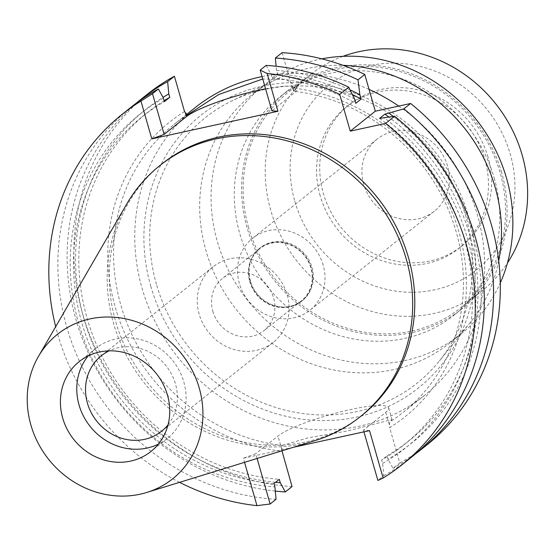 <?xml version="1.0" encoding="UTF-8"?>
<svg xmlns="http://www.w3.org/2000/svg" width="555" height="555" viewBox="0 0 555 555"><rect width="100%" height="100%" fill="white"/><g stroke="black" fill="none" stroke-linecap="round" stroke-linejoin="round"><path stroke-width="0.42" stroke-dasharray="2.77 2.08" d="M88.155 355.942A57.498 52.808 51.5 0 1 95.633 348.54A57.498 52.808 51.5 0 1 183.837 382.055A57.498 52.808 51.5 0 1 167.256 438.506A57.498 52.808 51.5 0 1 158.362 444.132M314.969 440.628A160.652 147.547 51.5 0 1 113.525 323.287A160.652 147.547 51.5 0 1 126.672 204.108M161.984 163.864A160.652 147.547 -128.5 0 0 115.662 321.588A160.652 147.547 -128.5 0 0 362.103 415.23M293.311 447.302L243.374 458.229L244.547 462.329M179.598 482.344A224.241 205.954 51.5 0 1 57.72 334.263A224.241 205.954 51.5 0 1 55.68 326.68M265.581 88.849A59.108 9.622 164 0 1 297.112 88.557A59.108 9.622 164 0 1 294.15 93.06L271.874 110.799M131.424 106.914A224.241 205.954 -128.5 0 0 66.76 327.068A224.241 205.954 -128.5 0 0 276.057 499.299M184.531 111.534A188.596 173.215 51.5 0 0 115.246 307.213A188.596 173.215 51.5 0 0 281.94 451.25L282.148 445.533A183.996 168.991 51.5 0 1 120.865 305.167A183.996 168.991 51.5 0 1 173.916 124.528A183.996 168.991 51.5 0 1 187.354 114.954M147.429 94.17A224.241 205.954 -128.5 0 0 82.764 314.324A224.241 205.954 -128.5 0 0 292.062 486.555M275.301 491.092A224.241 205.954 51.5 0 1 76.007 319.708A224.241 205.954 51.5 0 1 136.1 103.306M275.537 482.309A213.307 195.908 51.5 0 1 84.013 319.083A213.307 195.908 51.5 0 1 162.997 97.375M164.162 100.698A209.866 192.751 -128.5 0 0 147.665 112.353A209.866 192.751 -128.5 0 0 87.149 318.397A209.866 192.751 -128.5 0 0 279.283 479.319M273.948 483.571A209.866 192.751 51.5 0 1 81.814 322.642A209.866 192.751 51.5 0 1 142.33 116.606A209.866 192.751 51.5 0 1 164.419 101.593M163.441 98.193A213.307 195.908 -128.5 0 0 78.678 323.329A213.307 195.908 -128.5 0 0 274.919 486.971M257.09 458.465L255.73 453.719L243.374 458.229M369.533 430.618L363.442 430.146L385.725 412.407A59.108 9.622 -16 0 0 388.68 407.904A59.108 9.622 -16 0 0 350.156 409.632A59.108 9.622 -16 0 0 278.006 435.98L255.73 453.719M363.934 431.846L363.442 430.146M282.127 52.663L292.249 87.961A188.596 173.215 51.5 0 1 458.936 231.997A188.596 173.215 51.5 0 1 389.659 427.676L399.78 462.981L393.016 468.364L387.98 459.145L387.002 455.745L381.667 459.998L382.638 463.397L383.776 475.725L377.865 480.429M383.776 475.725A224.241 205.954 -128.5 0 0 410.756 457.785M399.78 462.981A224.241 205.954 -128.5 0 0 426.76 445.041M292.249 87.961L294.885 91.415A183.996 168.991 51.5 0 1 456.168 231.782A183.996 168.991 51.5 0 1 403.117 412.421A183.996 168.991 51.5 0 1 389.679 421.994L389.659 427.676M266.116 65.407L271.159 74.62L272.137 78.019L277.472 73.766L276.501 70.374L276.119 66.246M294.885 91.415L296.523 86.504L286.096 79.559L262.751 78.977M195.131 107.642A183.996 168.991 -128.5 0 0 142.073 288.274A183.996 168.991 -128.5 0 0 424.325 395.535A183.996 168.991 -128.5 0 0 477.383 214.896A183.996 168.991 -128.5 0 0 398.726 106.081M369.054 89.404A183.996 168.991 -128.5 0 0 262.064 76.576M282.148 445.533L308.101 437.826L346.979 431.089L392.017 419.552L389.679 421.994M382.638 463.397A213.307 195.908 -128.5 0 0 467.407 238.261A213.307 195.908 -128.5 0 0 383.72 117.48M379.585 118.381A209.866 192.751 51.5 0 1 464.271 238.948A209.866 192.751 51.5 0 1 403.756 444.985A209.866 192.751 51.5 0 1 381.667 459.998M387.002 455.745A209.866 192.751 -128.5 0 0 409.09 440.739A209.866 192.751 -128.5 0 0 469.606 234.696A209.866 192.751 -128.5 0 0 388.66 116.904M393.19 116.383A213.307 195.908 51.5 0 1 472.742 234.009A213.307 195.908 51.5 0 1 387.98 459.145M415.32 454.032A224.241 205.954 51.5 0 1 393.016 468.364M150.821 286.359A174.395 160.173 51.5 0 1 262.3 86.185A174.395 160.173 51.5 0 1 468.635 216.811A174.395 160.173 51.5 0 1 357.156 416.985A174.395 160.173 51.5 0 1 150.821 286.359M156.441 284.313A169.795 155.948 51.5 0 1 232.261 100.712A169.795 155.948 51.5 0 1 465.867 216.596A169.795 155.948 -128.5 0 1 439.4 360.903A169.795 155.948 -128.5 0 1 282.016 409.299A169.795 155.948 -128.5 0 1 156.441 284.313M498.709 260.822A158.695 145.75 51.5 0 1 470.446 322.288A158.695 145.75 51.5 0 1 449.425 343.219A158.695 145.75 51.5 0 1 205.981 250.707A158.695 145.75 51.5 0 1 251.741 94.905A158.695 145.75 51.5 0 1 276.848 79.115A158.695 145.75 51.5 0 1 343.094 65.344M321.865 58.851A158.695 145.75 -128.5 0 0 263.132 85.845A158.695 145.75 -128.5 0 0 217.373 241.64A158.695 145.75 -128.5 0 0 460.81 334.152A158.695 145.75 -128.5 0 0 500.277 282.96M494.241 178.127A139.603 128.219 51.5 0 1 453.983 315.184A139.603 128.219 51.5 0 1 239.829 233.808A139.603 128.219 51.5 0 1 280.081 96.743A139.603 128.219 51.5 0 1 494.241 178.127M501.56 172.3A139.603 128.219 -128.5 0 0 287.407 90.916A139.603 128.219 -128.5 0 0 247.148 227.98A139.603 128.219 -128.5 0 0 461.302 309.357A139.603 128.219 -128.5 0 0 501.56 172.3M248.612 227.654A137.994 126.741 51.5 0 1 288.406 92.179A137.994 126.741 51.5 0 1 500.097 172.619A137.994 126.741 51.5 0 1 460.303 308.101A137.994 126.741 51.5 0 1 248.612 227.654M342.976 56.339A137.994 126.741 -128.5 0 0 310.467 74.613A137.994 126.741 -128.5 0 0 270.68 210.088A137.994 126.741 -128.5 0 0 482.364 290.536A137.994 126.741 -128.5 0 0 507.464 262.952M294.823 201.278A118.215 108.572 -128.5 0 0 434.69 289.821A118.215 108.572 -128.5 0 0 510.253 154.13A118.215 108.572 -128.5 0 0 370.386 65.58A118.215 108.572 -128.5 0 0 294.823 201.278M320.179 195.728A90.389 83.014 51.5 0 1 346.244 106.983A90.389 83.014 51.5 0 1 484.897 159.673A90.389 83.014 51.5 0 1 458.832 248.418A90.389 83.014 51.5 0 1 320.179 195.728M488.032 157.183A90.389 83.014 -128.5 0 0 349.373 104.493A90.389 83.014 -128.5 0 0 323.308 193.23A90.389 83.014 -128.5 0 0 461.968 245.921A90.389 83.014 -128.5 0 0 488.032 157.183M363.754 184.378A45.996 42.249 51.5 0 1 377.018 139.222A45.996 42.249 51.5 0 1 447.587 166.035A45.996 42.249 51.5 0 1 434.322 211.191A45.996 42.249 51.5 0 1 363.754 184.378M323.176 265.075A45.996 42.249 -128.5 0 0 252.615 238.261A45.996 42.249 -128.5 0 0 239.351 283.425A45.996 42.249 -128.5 0 0 309.912 310.238A45.996 42.249 -128.5 0 0 323.176 265.075M250.458 280.99A33.806 31.052 51.5 0 1 260.205 247.801A33.806 31.052 51.5 0 1 312.07 267.51A33.806 31.052 51.5 0 1 302.315 300.699A33.806 31.052 51.5 0 1 250.458 280.99M311.355 268.079A33.806 31.052 -128.5 0 0 259.49 248.369A33.806 31.052 -128.5 0 0 249.743 281.558A33.806 31.052 -128.5 0 0 301.608 301.268A33.806 31.052 -128.5 0 0 311.355 268.079M250.159 281.468A33.349 30.629 51.5 0 1 259.782 248.73A33.349 30.629 51.5 0 1 310.939 268.169A33.349 30.629 51.5 0 1 301.323 300.907A33.349 30.629 51.5 0 1 250.159 281.468M212.794 311.216A33.349 30.629 -128.5 0 0 263.958 330.655A33.349 30.629 -128.5 0 0 273.573 297.917A33.349 30.629 -128.5 0 0 222.416 278.471A33.349 30.629 -128.5 0 0 212.794 311.216M199.176 314.192A48.299 44.358 51.5 0 1 213.099 266.775A48.299 44.358 51.5 0 1 287.192 294.934A48.299 44.358 51.5 0 1 273.268 342.352A48.299 44.358 51.5 0 1 199.176 314.192M168.04 424.79A48.299 44.358 -128.5 0 0 175.449 383.894A48.299 44.358 -128.5 0 0 109.175 350.843M354.548 99.005A213.307 195.908 -128.5 0 0 271.159 74.62M272.137 78.019A209.866 192.751 51.5 0 1 355.776 103.313M352.356 94.523A209.866 192.751 -128.5 0 0 277.472 73.766M276.501 70.374A213.307 195.908 51.5 0 1 350.073 89.868M281.968 449.807L278.006 435.98M292.936 88.835L294.15 93.06M385.725 412.407L389.686 426.233M95.633 348.54L79.261 361.569M167.256 438.506L150.884 451.534M147.665 112.353L142.33 116.606M296.523 86.504L297.112 88.557M186.778 114.288L173.916 124.528M424.325 395.535L403.117 412.421M388.68 407.904L392.024 419.552M409.09 440.739L403.756 444.985M470.446 322.288L439.4 360.903M276.848 79.115L232.261 100.712M263.132 85.845L251.741 94.905M460.81 334.152L449.425 343.219M287.407 90.916L280.081 96.743M461.302 309.357L453.983 315.184M310.467 74.613L288.406 92.179M482.364 290.536L460.303 308.101M349.373 104.493L346.244 106.983M461.968 245.921L458.832 248.418M377.018 139.222L252.615 238.261M434.322 211.191L309.912 310.238M260.205 247.801L259.49 248.369M302.315 300.699L301.608 301.268M259.782 248.73L222.416 278.471M301.323 300.907L263.958 330.655M213.099 266.775L101.364 355.734M273.268 342.352L161.526 431.311"/><path stroke-width="0.83" d="M158.362 444.132A57.498 52.808 51.5 0 1 79.053 404.99A57.498 52.808 51.5 0 1 88.155 355.942M167.464 395.091A57.498 52.808 -128.5 0 0 79.261 361.569A57.498 52.808 -128.5 0 0 62.68 418.019A57.498 52.808 -128.5 0 0 150.884 451.534A57.498 52.808 -128.5 0 0 167.464 395.091M30.886 424.977A92.394 84.859 51.5 0 1 38.448 356.435A92.394 84.859 51.5 0 1 124.771 318.674A92.394 84.859 51.5 0 1 199.266 388.132A92.394 84.859 51.5 0 1 146.742 492.465A92.394 84.859 51.5 0 1 30.886 424.977M38.448 356.435L126.672 204.108A160.652 147.547 51.5 0 1 159.854 165.563A160.652 147.547 51.5 0 1 406.295 259.213A160.652 147.547 51.5 0 1 359.966 416.937A160.652 147.547 51.5 0 1 314.969 440.628L146.742 492.465M359.966 416.937L362.103 415.23A160.652 147.547 -128.5 0 0 408.425 257.513A160.652 147.547 -128.5 0 0 161.984 163.864L159.854 165.563M277.965 111.271L267.122 73.454A224.241 205.954 51.5 0 1 339.716 94.392L348.755 87.191A224.241 205.954 -128.5 0 0 266.116 65.407L260.205 70.11L271.874 110.799L277.965 111.271L151.806 138.882L140.956 101.066L152.486 93.684L164.155 134.372L151.806 138.882M350.254 131.153L385.572 123.425A224.241 205.954 51.5 0 1 466.373 244.831A224.241 205.954 51.5 0 1 401.709 464.986L410.756 457.785A224.241 205.954 -128.5 0 0 475.413 237.637A224.241 205.954 -128.5 0 0 394.612 116.224L379.585 118.381L384.927 114.136L403.86 108.863L410.624 103.48L375.305 111.208L350.254 131.153L339.716 94.392M401.709 464.986A224.241 205.954 51.5 0 1 383.13 478.035L377.865 480.429L363.934 431.846M293.311 447.302L369.533 430.618L383.13 478.035M244.547 462.329L256.972 505.647A224.241 205.954 51.5 0 1 179.598 482.344M55.68 326.68A224.241 205.954 51.5 0 1 122.377 114.115A224.241 205.954 51.5 0 1 140.956 101.066M265.581 88.849A59.108 9.622 164 0 0 258.581 90.285A59.108 9.622 164 0 0 186.431 116.633L164.155 134.372M262.751 78.977L218.774 94.517L187.354 114.954L184.531 111.534L174.409 76.236L167.645 81.62L168.782 93.948L169.754 97.34L164.419 101.593L163.441 98.193L158.397 88.98A224.241 205.954 -128.5 0 0 131.424 106.914L122.377 114.115M256.972 505.647L270.146 504.002L276.057 499.299L274.919 486.971L273.948 483.571L279.283 479.319L280.261 482.718L285.305 491.938L292.062 486.555L281.947 450.799M158.397 88.98L152.486 93.684M174.409 76.236A224.241 205.954 -128.5 0 0 147.429 94.17L140.665 99.553A224.241 205.954 51.5 0 1 167.645 81.62M285.305 491.938A224.241 205.954 51.5 0 1 275.301 491.092M136.1 103.306A224.241 205.954 51.5 0 1 140.665 99.553M280.261 482.718A213.307 195.908 51.5 0 1 275.537 482.309M162.997 97.375A213.307 195.908 51.5 0 1 168.782 93.948M169.754 97.34A209.866 192.751 -128.5 0 0 164.162 100.698M270.146 504.002L257.09 458.465M385.572 123.425L394.612 116.224M403.86 108.863A224.241 205.954 51.5 0 1 484.661 230.276A224.241 205.954 51.5 0 1 419.996 450.424L426.76 445.041A224.241 205.954 -128.5 0 0 491.425 224.893A224.241 205.954 -128.5 0 0 410.624 103.48M375.305 111.208L364.767 74.446A224.241 205.954 -128.5 0 0 282.127 52.663L275.363 58.046A224.241 205.954 51.5 0 1 358.003 79.83L359.883 94.759L361.118 99.061L355.776 103.313L354.548 99.005L348.755 87.191M276.119 66.246L275.363 58.046M398.726 106.081A183.996 168.991 -128.5 0 0 369.054 89.404M262.064 76.576A183.996 168.991 -128.5 0 0 195.131 107.642L186.778 114.288M388.66 116.904A209.866 192.751 -128.5 0 0 384.927 114.136M389.062 113.227A213.307 195.908 51.5 0 1 393.19 116.383M419.996 450.424A224.241 205.954 51.5 0 1 415.32 454.032M343.094 65.344A158.695 145.75 51.5 0 1 495.185 187.417A158.695 145.75 51.5 0 1 498.709 260.822M500.277 282.96A158.695 145.75 -128.5 0 0 506.569 178.349A158.695 145.75 -128.5 0 0 321.865 58.851M507.464 262.952A137.994 126.741 -128.5 0 0 522.158 155.053A137.994 126.741 -128.5 0 0 342.976 56.339M109.175 350.843A48.299 44.358 -128.5 0 0 101.364 355.734A48.299 44.358 -128.5 0 0 87.433 403.152A48.299 44.358 -128.5 0 0 161.526 431.311A48.299 44.358 -128.5 0 0 168.04 424.79M364.767 74.446L358.003 79.83M260.205 70.11L267.122 73.454M361.118 99.061A209.866 192.751 -128.5 0 0 352.356 94.523M350.073 89.868A213.307 195.908 51.5 0 1 359.883 94.759M186.431 116.633L185.224 112.408"/></g></svg>
